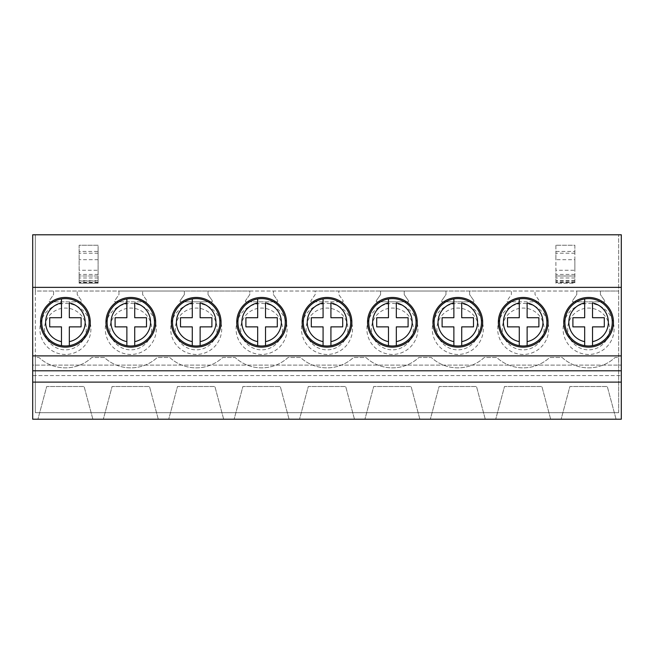 <?xml version="1.0" encoding="UTF-8"?>
<svg xmlns="http://www.w3.org/2000/svg" width="654" height="654" viewBox="0 0 654 654"><rect width="100%" height="100%" fill="white"/><g stroke="black" fill="none" stroke-linecap="round" stroke-linejoin="round"><path stroke-width="0.49" stroke-dasharray="3.27 2.45" d="M618.684 412.674L618.684 357.476L615.071 357.476A38.913 38.913 0 0 1 562.129 357.476L549.671 357.476A38.913 38.913 0 0 1 496.729 357.476L484.271 357.476A38.913 38.913 0 0 1 431.329 357.476L418.871 357.476A38.913 38.913 0 0 1 365.929 357.476L353.471 357.476A38.913 38.913 0 0 1 300.529 357.476L288.071 357.476A38.913 38.913 0 0 1 235.129 357.476L222.671 357.476A38.913 38.913 0 0 1 169.729 357.476L157.271 357.476A38.913 38.913 0 0 1 104.329 357.476L91.871 357.476A38.913 38.913 0 0 1 38.929 357.476L35.316 357.476L35.316 412.674L618.684 412.674L35.316 412.674L35.316 234.786L621.3 234.786L621.3 419.214L32.7 419.214L32.7 234.786L35.316 234.786L35.316 291.03L618.684 291.03L576.763 291.03L576.763 294.627L572.512 300.701L572.512 301.821L604.688 301.821L604.688 300.701L600.437 294.627L600.437 291.03L600.437 294.627L604.688 300.701L604.688 301.821L572.512 301.821L572.512 300.701L576.763 294.627L576.763 291.03L511.363 291.03L511.363 294.627L507.112 300.701L507.112 301.821L539.288 301.821L539.288 300.701L535.037 294.627L535.037 291.03L535.037 294.627L539.288 300.701L539.288 301.821L507.112 301.821L507.112 300.701L511.363 294.627L511.363 291.03L445.963 291.03L445.963 294.627L441.712 300.701L441.712 301.821L473.888 301.821L473.888 300.701L469.637 294.627L469.637 291.03L469.637 294.627L473.888 300.701L473.888 301.821L441.712 301.821L441.712 300.701L445.963 294.627L445.963 291.03L380.563 291.03L380.563 294.627L376.312 300.701L376.312 301.821L408.488 301.821L408.488 300.701L404.237 294.627L404.237 291.03L404.237 294.627L408.488 300.701L408.488 301.821L376.312 301.821L376.312 300.701L380.563 294.627L380.563 291.03L315.163 291.03L315.163 294.627L310.912 300.701L310.912 301.821L343.088 301.821L343.088 300.701L338.837 294.627L338.837 291.03L338.837 294.627L343.088 300.701L343.088 301.821L310.912 301.821L310.912 300.701L315.163 294.627L315.163 291.03L249.763 291.03L249.763 294.627L245.512 300.701L245.512 301.821L277.688 301.821L277.688 300.701L273.437 294.627L273.437 291.03L273.437 294.627L277.688 300.701L277.688 301.821L245.512 301.821L245.512 300.701L249.763 294.627L249.763 291.03L184.363 291.03L184.363 294.627L180.112 300.701L180.112 301.821L212.288 301.821L212.288 300.701L208.037 294.627L208.037 291.03L208.037 294.627L212.288 300.701L212.288 301.821L180.112 301.821L180.112 300.701L184.363 294.627L184.363 291.03L118.963 291.03L118.963 294.627L114.712 300.701L114.712 301.821L146.888 301.821L146.888 300.701L142.637 294.627L142.637 291.03L142.637 294.627L146.888 300.701L146.888 301.821L114.712 301.821L114.712 300.701L118.963 294.627L118.963 291.03L53.563 291.03L53.563 294.627L49.312 300.701L49.312 301.821L81.488 301.821L81.488 300.701L77.237 294.627L77.237 291.03L77.237 294.627L81.488 300.701L81.488 301.821L49.312 301.821L49.312 300.701L53.563 294.627L53.563 291.03L35.316 291.03L35.316 357.476L38.929 357.476A38.913 38.913 0 0 0 91.871 357.476L104.329 357.476A38.913 38.913 0 0 0 157.271 357.476L169.729 357.476A38.913 38.913 0 0 0 222.671 357.476L235.129 357.476A38.913 38.913 0 0 0 288.071 357.476L300.529 357.476A38.913 38.913 0 0 0 353.471 357.476L365.929 357.476A38.913 38.913 0 0 0 418.871 357.476L431.329 357.476A38.913 38.913 0 0 0 484.271 357.476L496.729 357.476A38.913 38.913 0 0 0 549.671 357.476L562.129 357.476A38.913 38.913 0 0 0 615.071 357.476L618.684 357.476L618.684 234.786L618.684 412.674M37.932 419.214L92.868 419.214L37.932 419.214L46.696 386.514L84.104 386.514L46.696 386.514L37.932 419.214M103.332 419.214L158.268 419.214L103.332 419.214L112.096 386.514L149.504 386.514L112.096 386.514L103.332 419.214M168.732 419.214L223.668 419.214L168.732 419.214L177.496 386.514L214.904 386.514L177.496 386.514L168.732 419.214M234.132 419.214L289.068 419.214L234.132 419.214L242.896 386.514L280.304 386.514L242.896 386.514L234.132 419.214M299.532 419.214L354.468 419.214L299.532 419.214L308.296 386.514L345.704 386.514L308.296 386.514L299.532 419.214M364.932 419.214L419.868 419.214L364.932 419.214L373.696 386.514L411.104 386.514L373.696 386.514L364.932 419.214M430.332 419.214L485.268 419.214L430.332 419.214L439.096 386.514L476.504 386.514L439.096 386.514L430.332 419.214M495.732 419.214L550.668 419.214L495.732 419.214L504.496 386.514L541.904 386.514L504.496 386.514L495.732 419.214M561.132 419.214L616.068 419.214L561.132 419.214L569.896 386.514L607.304 386.514L569.896 386.514L561.132 419.214M621.3 382.108L621.3 365.104L621.3 382.108L32.7 382.108L32.7 375.568L621.3 375.568L32.7 375.568L32.7 365.104L621.3 365.104L32.7 365.104L32.7 382.108M32.7 355.89L621.3 355.89M555.9 245.25L555.9 283.198L574.866 283.198L574.866 245.25L555.9 245.25L574.866 245.25L574.866 251.43L555.9 251.43L555.9 245.25M98.1 281.04L98.1 276.013L79.134 276.013L98.1 276.013L98.1 283.198L79.134 283.198L98.1 283.198L98.1 245.25L79.134 245.25L79.134 283.198L79.134 276.013L79.134 282.553L79.134 281.04L98.1 281.04L98.1 270.266L79.134 270.266L79.134 245.25L98.1 245.25L98.1 251.43L79.134 251.43M39.894 328.962A25.506 25.506 0 0 1 65.4 303.456A25.506 25.506 0 0 1 90.906 328.962A25.506 25.506 0 0 1 65.4 354.468A25.506 25.506 0 0 1 39.894 328.962M105.294 328.962A25.506 25.506 0 0 1 130.8 303.456A25.506 25.506 0 0 1 156.306 328.962A25.506 25.506 0 0 1 130.8 354.468A25.506 25.506 0 0 1 105.294 328.962M170.694 328.962A25.506 25.506 0 0 1 196.2 303.456A25.506 25.506 0 0 1 221.706 328.962A25.506 25.506 0 0 1 196.2 354.468A25.506 25.506 0 0 1 170.694 328.962M236.094 328.962A25.506 25.506 0 0 1 261.6 303.456A25.506 25.506 0 0 1 287.106 328.962A25.506 25.506 0 0 1 261.6 354.468A25.506 25.506 0 0 1 236.094 328.962M301.494 328.962A25.506 25.506 0 0 1 327 303.456A25.506 25.506 0 0 1 352.506 328.962A25.506 25.506 0 0 1 327 354.468A25.506 25.506 0 0 1 301.494 328.962M366.894 328.962A25.506 25.506 0 0 1 392.4 303.456A25.506 25.506 0 0 1 417.906 328.962A25.506 25.506 0 0 1 392.4 354.468A25.506 25.506 0 0 1 366.894 328.962M432.294 328.962A25.506 25.506 0 0 1 457.8 303.456A25.506 25.506 0 0 1 483.306 328.962A25.506 25.506 0 0 1 457.8 354.468A25.506 25.506 0 0 1 432.294 328.962M497.694 328.962A25.506 25.506 0 0 1 523.2 303.456A25.506 25.506 0 0 1 548.706 328.962A25.506 25.506 0 0 1 523.2 354.468A25.506 25.506 0 0 1 497.694 328.962M563.094 328.962A25.506 25.506 0 0 1 588.6 303.456A25.506 25.506 0 0 1 614.106 328.962A25.506 25.506 0 0 1 588.6 354.468A25.506 25.506 0 0 1 563.094 328.962M98.1 270.266L98.1 251.43M98.1 274.394L79.134 274.394L79.134 270.266M79.134 274.394L79.134 281.04M574.866 251.43L574.866 259.679L555.9 259.679L555.9 251.43M574.866 259.679L574.866 270.266L555.9 270.266L555.9 259.679M574.866 277.975L555.9 277.975L555.9 276.013L574.866 276.013L555.9 276.013L555.9 283.198L574.866 283.198L574.866 270.266M574.866 274.394L555.9 274.394L555.9 270.266M574.866 281.04L555.9 281.04L555.9 274.394M574.866 282.16L555.9 282.16L555.9 281.04M555.9 282.16L555.9 277.975M86.295 328.962A20.895 20.895 0 0 1 65.4 349.857A20.895 20.895 0 0 1 44.505 328.962A20.895 20.895 0 0 1 65.4 308.067A20.895 20.895 0 0 1 86.295 328.962M92.868 419.214L84.104 386.514L92.868 419.214M90.252 322.291A24.852 24.852 0 0 0 65.4 297.439A24.852 24.852 0 0 0 40.548 322.291A24.852 24.852 0 0 0 65.4 347.143A24.852 24.852 0 0 0 90.252 322.291M151.695 328.962A20.895 20.895 0 0 1 130.8 349.857A20.895 20.895 0 0 1 109.905 328.962A20.895 20.895 0 0 1 130.8 308.067A20.895 20.895 0 0 1 151.695 328.962M158.268 419.214L149.504 386.514L158.268 419.214M155.652 322.291A24.852 24.852 0 0 0 130.8 297.439A24.852 24.852 0 0 0 105.948 322.291A24.852 24.852 0 0 0 130.8 347.143A24.852 24.852 0 0 0 155.652 322.291M217.095 328.962A20.895 20.895 0 0 1 196.2 349.857A20.895 20.895 0 0 1 175.305 328.962A20.895 20.895 0 0 1 196.2 308.067A20.895 20.895 0 0 1 217.095 328.962M223.668 419.214L214.904 386.514L223.668 419.214M221.052 322.291A24.852 24.852 0 0 0 196.2 297.439A24.852 24.852 0 0 0 171.348 322.291A24.852 24.852 0 0 0 196.2 347.143A24.852 24.852 0 0 0 221.052 322.291M282.495 328.962A20.895 20.895 0 0 1 261.6 349.857A20.895 20.895 0 0 1 240.705 328.962A20.895 20.895 0 0 1 261.6 308.067A20.895 20.895 0 0 1 282.495 328.962M289.068 419.214L280.304 386.514L289.068 419.214M286.452 322.291A24.852 24.852 0 0 0 261.6 297.439A24.852 24.852 0 0 0 236.748 322.291A24.852 24.852 0 0 0 261.6 347.143A24.852 24.852 0 0 0 286.452 322.291M347.895 328.962A20.895 20.895 0 0 1 327 349.857A20.895 20.895 0 0 1 306.105 328.962A20.895 20.895 0 0 1 327 308.067A20.895 20.895 0 0 1 347.895 328.962M354.468 419.214L345.704 386.514L354.468 419.214M351.852 322.291A24.852 24.852 0 0 0 327 297.439A24.852 24.852 0 0 0 302.148 322.291A24.852 24.852 0 0 0 327 347.143A24.852 24.852 0 0 0 351.852 322.291M413.295 328.962A20.895 20.895 0 0 1 392.4 349.857A20.895 20.895 0 0 1 371.505 328.962A20.895 20.895 0 0 1 392.4 308.067A20.895 20.895 0 0 1 413.295 328.962M419.868 419.214L411.104 386.514L419.868 419.214M417.252 322.291A24.852 24.852 0 0 0 392.4 297.439A24.852 24.852 0 0 0 367.548 322.291A24.852 24.852 0 0 0 392.4 347.143A24.852 24.852 0 0 0 417.252 322.291M478.695 328.962A20.895 20.895 0 0 1 457.8 349.857A20.895 20.895 0 0 1 436.905 328.962A20.895 20.895 0 0 1 457.8 308.067A20.895 20.895 0 0 1 478.695 328.962M485.268 419.214L476.504 386.514L485.268 419.214M482.652 322.291A24.852 24.852 0 0 0 457.8 297.439A24.852 24.852 0 0 0 432.948 322.291A24.852 24.852 0 0 0 457.8 347.143A24.852 24.852 0 0 0 482.652 322.291M544.095 328.962A20.895 20.895 0 0 1 523.2 349.857A20.895 20.895 0 0 1 502.305 328.962A20.895 20.895 0 0 1 523.2 308.067A20.895 20.895 0 0 1 544.095 328.962M550.668 419.214L541.904 386.514L550.668 419.214M548.052 322.291A24.852 24.852 0 0 0 523.2 297.439A24.852 24.852 0 0 0 498.348 322.291A24.852 24.852 0 0 0 523.2 347.143A24.852 24.852 0 0 0 548.052 322.291M609.495 328.962A20.895 20.895 0 0 1 588.6 349.857A20.895 20.895 0 0 1 567.705 328.962A20.895 20.895 0 0 1 588.6 308.067A20.895 20.895 0 0 1 609.495 328.962M616.068 419.214L607.304 386.514L616.068 419.214M613.452 322.291A24.852 24.852 0 0 0 588.6 297.439A24.852 24.852 0 0 0 563.748 322.291A24.852 24.852 0 0 0 588.6 347.143A24.852 24.852 0 0 0 613.452 322.291M41.725 322.291A23.675 23.675 0 0 0 65.4 345.966A23.675 23.675 0 0 0 89.075 322.291A23.675 23.675 0 0 0 65.4 298.616A23.675 23.675 0 0 0 41.725 322.291M69.324 302.933L69.324 317.713L81.096 317.713L81.096 326.869L69.324 326.869L69.324 341.65M61.476 302.933L61.476 317.713L49.704 317.713L49.704 326.869L61.476 326.869L61.476 341.65M107.125 322.291A23.675 23.675 0 0 0 130.8 345.966A23.675 23.675 0 0 0 154.475 322.291A23.675 23.675 0 0 0 130.8 298.616A23.675 23.675 0 0 0 107.125 322.291M134.724 302.933L134.724 317.713L146.496 317.713L146.496 326.869L134.724 326.869L134.724 341.65M126.876 302.933L126.876 317.713L115.104 317.713L115.104 326.869L126.876 326.869L126.876 341.65M172.525 322.291A23.675 23.675 0 0 0 196.2 345.966A23.675 23.675 0 0 0 219.875 322.291A23.675 23.675 0 0 0 196.2 298.616A23.675 23.675 0 0 0 172.525 322.291M200.124 302.933L200.124 317.713L211.896 317.713L211.896 326.869L200.124 326.869L200.124 341.65M192.276 302.933L192.276 317.713L180.504 317.713L180.504 326.869L192.276 326.869L192.276 341.65M237.925 322.291A23.675 23.675 0 0 0 261.6 345.966A23.675 23.675 0 0 0 285.275 322.291A23.675 23.675 0 0 0 261.6 298.616A23.675 23.675 0 0 0 237.925 322.291M265.524 302.933L265.524 317.713L277.296 317.713L277.296 326.869L265.524 326.869L265.524 341.65M257.676 302.933L257.676 317.713L245.904 317.713L245.904 326.869L257.676 326.869L257.676 341.65M303.325 322.291A23.675 23.675 0 0 0 327 345.966A23.675 23.675 0 0 0 350.675 322.291A23.675 23.675 0 0 0 327 298.616A23.675 23.675 0 0 0 303.325 322.291M330.924 302.933L330.924 317.713L342.696 317.713L342.696 326.869L330.924 326.869L330.924 341.65M323.076 302.933L323.076 317.713L311.304 317.713L311.304 326.869L323.076 326.869L323.076 341.65M368.725 322.291A23.675 23.675 0 0 0 392.4 345.966A23.675 23.675 0 0 0 416.075 322.291A23.675 23.675 0 0 0 392.4 298.616A23.675 23.675 0 0 0 368.725 322.291M396.324 302.933L396.324 317.713L408.096 317.713L408.096 326.869L396.324 326.869L396.324 341.65M388.476 302.933L388.476 317.713L376.704 317.713L376.704 326.869L388.476 326.869L388.476 341.65M434.125 322.291A23.675 23.675 0 0 0 457.8 345.966A23.675 23.675 0 0 0 481.475 322.291A23.675 23.675 0 0 0 457.8 298.616A23.675 23.675 0 0 0 434.125 322.291M461.724 302.933L461.724 317.713L473.496 317.713L473.496 326.869L461.724 326.869L461.724 341.65M453.876 302.933L453.876 317.713L442.104 317.713L442.104 326.869L453.876 326.869L453.876 341.65M499.525 322.291A23.675 23.675 0 0 0 523.2 345.966A23.675 23.675 0 0 0 546.875 322.291A23.675 23.675 0 0 0 523.2 298.616A23.675 23.675 0 0 0 499.525 322.291M527.124 302.933L527.124 317.713L538.896 317.713L538.896 326.869L527.124 326.869L527.124 341.65M519.276 302.933L519.276 317.713L507.504 317.713L507.504 326.869L519.276 326.869L519.276 341.65M564.925 322.291A23.675 23.675 0 0 0 588.6 345.966A23.675 23.675 0 0 0 612.275 322.291A23.675 23.675 0 0 0 588.6 298.616A23.675 23.675 0 0 0 564.925 322.291M592.524 302.933L592.524 317.713L604.296 317.713L604.296 326.869L592.524 326.869L592.524 341.65M584.676 302.933L584.676 317.713L572.904 317.713L572.904 326.869L584.676 326.869L584.676 341.65M98.1 253.196L79.134 253.196M98.1 259.679L79.134 259.679M98.1 282.16L79.134 282.16M98.1 280.64L79.134 280.64M98.1 277.975L79.134 277.975M574.866 253.196L555.9 253.196M574.866 280.64L555.9 280.64M98.1 282.553L79.134 282.553M574.866 282.553L555.9 282.553"/><path stroke-width="0.98" d="M621.3 382.108L32.7 382.108L32.7 419.214L621.3 419.214L621.3 234.786L32.7 234.786L32.7 287.368L621.3 287.368M32.7 382.108L32.7 370.785L621.3 370.785M32.7 370.785L32.7 355.89L621.3 355.89M32.7 355.89L32.7 287.368M90.252 322.291A24.852 24.852 0 0 1 65.4 347.143A24.852 24.852 0 0 1 40.548 322.291A24.852 24.852 0 0 1 65.4 297.439A24.852 24.852 0 0 1 90.252 322.291M155.652 322.291A24.852 24.852 0 0 1 130.8 347.143A24.852 24.852 0 0 1 105.948 322.291A24.852 24.852 0 0 1 130.8 297.439A24.852 24.852 0 0 1 155.652 322.291M221.052 322.291A24.852 24.852 0 0 1 196.2 347.143A24.852 24.852 0 0 1 171.348 322.291A24.852 24.852 0 0 1 196.2 297.439A24.852 24.852 0 0 1 221.052 322.291M286.452 322.291A24.852 24.852 0 0 1 261.6 347.143A24.852 24.852 0 0 1 236.748 322.291A24.852 24.852 0 0 1 261.6 297.439A24.852 24.852 0 0 1 286.452 322.291M351.852 322.291A24.852 24.852 0 0 1 327 347.143A24.852 24.852 0 0 1 302.148 322.291A24.852 24.852 0 0 1 327 297.439A24.852 24.852 0 0 1 351.852 322.291M417.252 322.291A24.852 24.852 0 0 1 392.4 347.143A24.852 24.852 0 0 1 367.548 322.291A24.852 24.852 0 0 1 392.4 297.439A24.852 24.852 0 0 1 417.252 322.291M482.652 322.291A24.852 24.852 0 0 1 457.8 347.143A24.852 24.852 0 0 1 432.948 322.291A24.852 24.852 0 0 1 457.8 297.439A24.852 24.852 0 0 1 482.652 322.291M548.052 322.291A24.852 24.852 0 0 1 523.2 347.143A24.852 24.852 0 0 1 498.348 322.291A24.852 24.852 0 0 1 523.2 297.439A24.852 24.852 0 0 1 548.052 322.291M613.452 322.291A24.852 24.852 0 0 1 588.6 347.143A24.852 24.852 0 0 1 563.748 322.291A24.852 24.852 0 0 1 588.6 297.439A24.852 24.852 0 0 1 613.452 322.291M61.476 326.869L61.476 345.639A23.675 23.675 0 0 0 89.075 322.291A23.675 23.675 0 0 0 61.476 298.943A23.675 23.675 0 0 0 61.476 345.639L61.476 341.65A19.751 19.751 0 0 1 61.476 302.933L61.476 317.713L49.704 317.713L49.704 326.869L61.476 326.869M61.476 302.933L61.476 298.943L61.476 302.933M69.324 317.713L69.324 302.933A19.751 19.751 0 0 1 69.324 341.65L69.324 326.869L81.096 326.869L81.096 317.713L69.324 317.713M69.324 341.65L69.324 345.639L69.324 341.65M126.876 326.869L126.876 345.639A23.675 23.675 0 0 0 154.475 322.291A23.675 23.675 0 0 0 126.876 298.943A23.675 23.675 0 0 0 126.876 345.639L126.876 341.65A19.751 19.751 0 0 1 126.876 302.933L126.876 317.713L115.104 317.713L115.104 326.869L126.876 326.869M126.876 302.933L126.876 298.943L126.876 302.933M134.724 317.713L134.724 302.933A19.751 19.751 0 0 1 134.724 341.65L134.724 326.869L146.496 326.869L146.496 317.713L134.724 317.713M134.724 341.65L134.724 345.639L134.724 341.65M192.276 326.869L192.276 345.639A23.675 23.675 0 0 0 219.875 322.291A23.675 23.675 0 0 0 192.276 298.943A23.675 23.675 0 0 0 192.276 345.639L192.276 341.65A19.751 19.751 0 0 1 192.276 302.933L192.276 317.713L180.504 317.713L180.504 326.869L192.276 326.869M192.276 302.933L192.276 298.943L192.276 302.933M200.124 317.713L200.124 302.933A19.751 19.751 0 0 1 200.124 341.65L200.124 326.869L211.896 326.869L211.896 317.713L200.124 317.713M200.124 341.65L200.124 345.639L200.124 341.65M257.676 326.869L257.676 345.639A23.675 23.675 0 0 0 285.275 322.291A23.675 23.675 0 0 0 257.676 298.943A23.675 23.675 0 0 0 257.676 345.639L257.676 341.65A19.751 19.751 0 0 1 257.676 302.933L257.676 317.713L245.904 317.713L245.904 326.869L257.676 326.869M257.676 302.933L257.676 298.943L257.676 302.933M265.524 317.713L265.524 302.933A19.751 19.751 0 0 1 265.524 341.65L265.524 326.869L277.296 326.869L277.296 317.713L265.524 317.713M265.524 341.65L265.524 345.639L265.524 341.65M323.076 326.869L323.076 345.639A23.675 23.675 0 0 0 350.675 322.291A23.675 23.675 0 0 0 323.076 298.943A23.675 23.675 0 0 0 323.076 345.639L323.076 341.65A19.751 19.751 0 0 1 323.076 302.933L323.076 317.713L311.304 317.713L311.304 326.869L323.076 326.869M323.076 302.933L323.076 298.943L323.076 302.933M330.924 317.713L330.924 302.933A19.751 19.751 0 0 1 330.924 341.65L330.924 326.869L342.696 326.869L342.696 317.713L330.924 317.713M330.924 341.65L330.924 345.639L330.924 341.65M388.476 326.869L388.476 345.639A23.675 23.675 0 0 0 416.075 322.291A23.675 23.675 0 0 0 388.476 298.943A23.675 23.675 0 0 0 388.476 345.639L388.476 341.65A19.751 19.751 0 0 1 388.476 302.933L388.476 317.713L376.704 317.713L376.704 326.869L388.476 326.869M388.476 302.933L388.476 298.943L388.476 302.933M396.324 317.713L396.324 302.933A19.751 19.751 0 0 1 396.324 341.65L396.324 326.869L408.096 326.869L408.096 317.713L396.324 317.713M396.324 341.65L396.324 345.639L396.324 341.65M453.876 326.869L453.876 345.639A23.675 23.675 0 0 0 481.475 322.291A23.675 23.675 0 0 0 453.876 298.943A23.675 23.675 0 0 0 453.876 345.639L453.876 341.65A19.751 19.751 0 0 1 453.876 302.933L453.876 317.713L442.104 317.713L442.104 326.869L453.876 326.869M453.876 302.933L453.876 298.943L453.876 302.933M461.724 317.713L461.724 302.933A19.751 19.751 0 0 1 461.724 341.65L461.724 326.869L473.496 326.869L473.496 317.713L461.724 317.713M461.724 341.65L461.724 345.639L461.724 341.65M519.276 326.869L519.276 345.639A23.675 23.675 0 0 0 546.875 322.291A23.675 23.675 0 0 0 519.276 298.943A23.675 23.675 0 0 0 519.276 345.639L519.276 341.65A19.751 19.751 0 0 1 519.276 302.933L519.276 317.713L507.504 317.713L507.504 326.869L519.276 326.869M519.276 302.933L519.276 298.943L519.276 302.933M527.124 317.713L527.124 302.933A19.751 19.751 0 0 1 527.124 341.65L527.124 326.869L538.896 326.869L538.896 317.713L527.124 317.713M527.124 341.65L527.124 345.639L527.124 341.65M584.676 326.869L584.676 345.639A23.675 23.675 0 0 0 612.275 322.291A23.675 23.675 0 0 0 584.676 298.943A23.675 23.675 0 0 0 584.676 345.639L584.676 341.65A19.751 19.751 0 0 1 584.676 302.933L584.676 317.713L572.904 317.713L572.904 326.869L584.676 326.869M584.676 302.933L584.676 298.943L584.676 302.933M592.524 317.713L592.524 302.933A19.751 19.751 0 0 1 592.524 341.65L592.524 326.869L604.296 326.869L604.296 317.713L592.524 317.713M592.524 341.65L592.524 345.639L592.524 341.65"/></g></svg>

